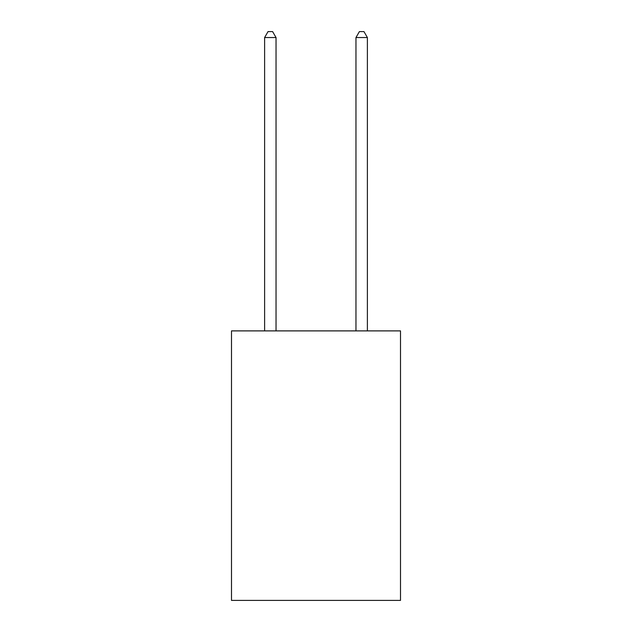 <?xml version="1.0" encoding="UTF-8"?>
<svg xmlns="http://www.w3.org/2000/svg" width="632" height="632" viewBox="0 0 632 632"><rect width="100%" height="100%" fill="white"/><g stroke="black" fill="none" stroke-linecap="round" stroke-linejoin="round"><path stroke-width="0.95" d="M400.506 330.892L400.506 600.4L231.494 600.4L231.494 330.892L400.506 330.892M276.034 330.892L276.034 37.541L264.611 37.541L264.611 330.892M264.611 37.541L268.039 31.6L272.605 31.6L276.034 37.541M367.389 330.892L367.389 37.541L355.966 37.541L355.966 330.892M355.966 37.541L359.395 31.6L363.961 31.6L367.389 37.541"/></g></svg>
